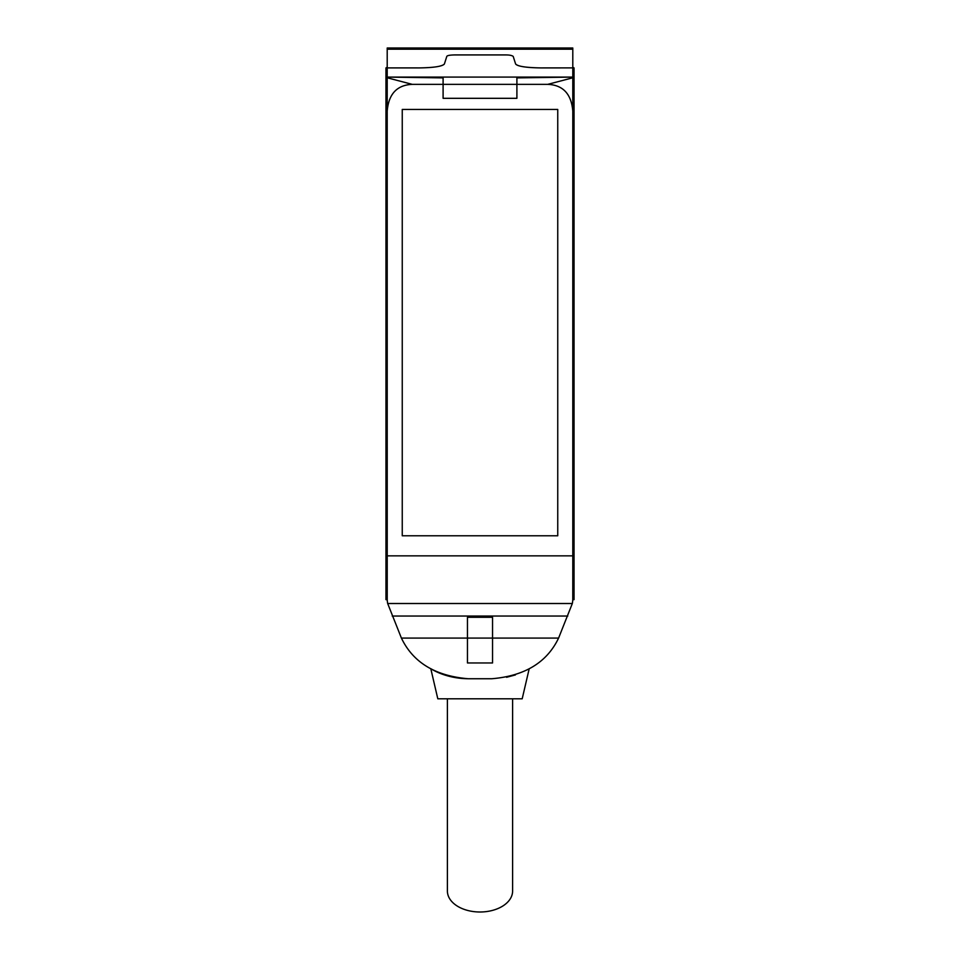 <?xml version="1.0" encoding="UTF-8"?>
<svg xmlns="http://www.w3.org/2000/svg" width="960" height="960" viewBox="0 0 960 960"><rect width="100%" height="100%" fill="white"/><g stroke="black" fill="none" stroke-linecap="round" stroke-linejoin="round"><path stroke-width="1.44" d="M387.204 207.924L385.956 208.008L385.956 67.896L419.352 67.908L387.204 67.908L387.204 77.088L540.276 77.088L516.9 77.892L516.9 84.36L516.9 77.892L572.796 77.088L572.796 555.852L387.204 555.852L572.796 555.852L572.796 598.68A25.08 25.08 0 0 1 572.328 603.504L558.588 638.088C546.972 662.424 524.7 675.984 491.76 678.744L468.24 678.744L491.76 678.744M572.796 111.12C571.356 93.924 562.992 84.996 547.716 84.36L516.9 84.36L516.9 98.316L443.1 98.316L443.1 77.892L443.1 84.36L412.284 84.36C396.996 85.02 388.632 93.936 387.204 111.12L387.228 599.64M385.956 208.008L385.956 599.64L387.204 599.64M385.956 564.036L385.956 560.928M540.276 77.088L572.796 77.076L572.796 67.896L540.66 67.908C525.792 67.632 517.44 66.324 515.616 63.996C517.824 66.408 526.176 67.716 540.66 67.908L574.044 67.896L572.796 67.284L572.796 49.188L387.204 49.188L387.204 67.284L385.956 67.896M529.188 668.784L522.192 698.808L447.396 698.808L447.396 891.048A32.604 20.952 0 0 0 480 912A32.604 20.952 0 0 0 512.604 891.048L512.604 698.808M558.588 638.088L492.54 638.088L492.54 617.292L492.54 662.964L492.54 638.088L467.46 638.088L467.46 662.964L492.54 662.964L467.46 662.964L467.46 617.292L492.54 617.292L467.46 617.292L467.46 638.088L401.412 638.088L387.672 603.504A25.08 25.08 0 0 1 387.204 598.68M467.46 633.348L467.46 620.304M574.044 67.896L574.044 208.008L572.796 207.924M444.384 63.996L446.796 56.424C447.156 55.548 449.712 55.056 454.476 54.924L505.524 54.924C509.424 54.912 511.98 55.416 513.204 56.424L515.616 63.996L513.204 56.424C511.98 55.416 509.424 54.912 505.524 54.924L454.476 54.924C449.7 55.044 447.144 55.548 446.796 56.424L444.384 63.996C442.164 66.408 433.824 67.716 419.34 67.908C434.136 67.668 442.476 66.36 444.384 63.996M572.796 49.188L572.796 48L387.204 48L387.204 49.188M572.796 599.64L574.044 599.64L574.044 567.696L572.796 567.804L572.772 599.64M385.956 568.716L387.204 568.812L387.204 567.804L385.956 567.696L387.204 567.804L387.204 568.812L387.204 563.34L385.956 563.268M572.796 567.804L574.044 567.696L572.796 567.804L574.044 567.696L574.044 563.268L572.796 563.34L572.796 568.812L574.044 568.716M574.044 563.268L574.044 208.008M574.044 560.916L574.044 564.036M412.284 84.36L387.204 77.784L387.204 77.088L443.1 77.892L419.724 77.088M387.204 77.784L387.204 111.12M572.796 77.784L547.716 84.36M402.252 109.44L557.748 109.44L557.748 535.788L402.252 535.788L402.252 109.44M515.424 674.928L506.556 677.28M480 698.808L437.808 698.808L430.812 668.784M431.436 669.132C427.5 666.12 442.212 678.504 468.24 678.744C435.3 675.984 413.028 662.424 401.412 638.088M567.78 616.044L392.22 616.044M443.1 84.36L443.1 98.316L516.9 98.316L516.9 84.36L443.1 84.36M385.956 174.768L387.204 174.768M385.956 225.384L387.204 225.3M387.204 235.584L385.956 235.584M385.956 492.864L387.204 492.864M572.796 174.768L574.044 174.768M385.956 567.696L387.204 567.804L385.956 567.696M387.204 500.508L385.956 500.436M574.044 500.436L572.796 500.508M572.796 492.864L574.044 492.864M574.044 235.584L572.796 235.584M572.796 225.3L574.044 225.384M387.672 603.504L572.328 603.504"/></g></svg>

